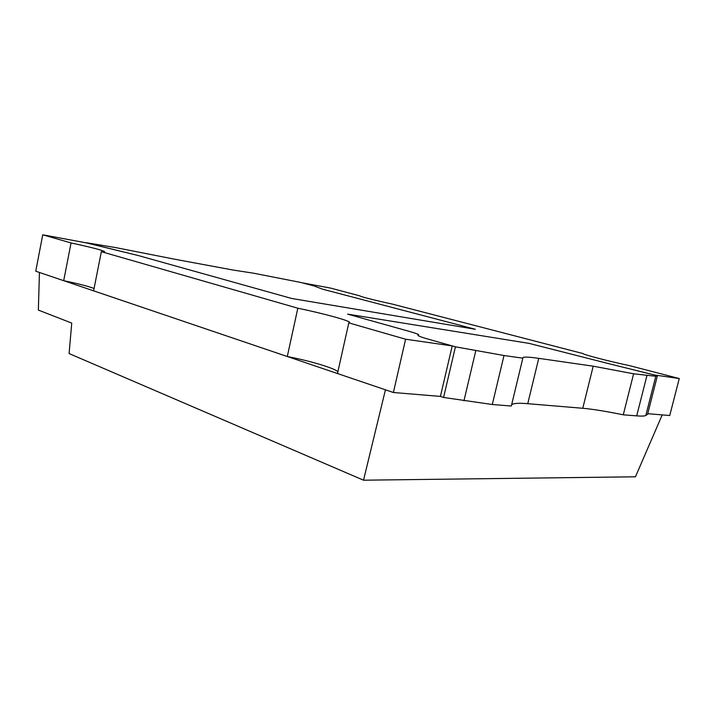 <?xml version="1.0" encoding="UTF-8"?>
<svg xmlns="http://www.w3.org/2000/svg" width="715" height="715" viewBox="0 0 715 715"><rect width="100%" height="100%" fill="white"/><g stroke="black" fill="none" stroke-linecap="round" stroke-linejoin="round"><path stroke-width="1.07" d="M348.795 322.876L337.489 373.543L393.393 392.499L440.413 396.414L452.22 345.917L405.593 339.223L348.795 322.876L349.671 322.528C350.547 320.874 323.412 313.465 297.824 308.21L101.351 251.671L104.631 251.662C102.728 250.277 91.529 247.363 71.044 242.948L42.73 234.797L87.677 243.118L138.549 255.621L291.711 298.477L475.323 329.284L322.76 289.235L313.992 285.929L301.962 282.782L330.544 288.074L360.038 295.921C359.314 296.359 376.412 300.711 391.963 304.009L583.1 353.594C582.698 354.461 609.645 361.486 629.289 365.58L679.25 378.539L654.511 374.982L609.645 363.89L657.398 375.741L655.789 376.269L645.824 415.451L647.584 414.271L657.398 375.741M452.22 345.917L428.58 339.25C421.51 337.239 417.953 335.925 417.909 335.326L418.802 334.924C418.695 334.325 415.326 333.083 408.685 331.215L347.606 314.126L528.921 343.352L609.645 363.89L528.921 343.352L347.606 314.126L408.685 331.215C415.326 333.083 418.695 334.325 418.802 334.924L417.909 335.326C417.953 335.925 421.51 337.239 428.58 339.25L455.437 346.829L443.586 397.46L492.286 404.511L511.323 406.013L522.844 358.179L504.003 355.516L492.286 404.511M94.076 288.476C87.847 286.161 77.721 283.569 63.698 280.691L35.75 271.208L42.73 234.797M63.698 280.691L71.044 242.948M337.9 371.711C334.388 368.109 310.078 360.896 287.296 356.517L93.602 290.835L101.351 251.671M287.296 356.517L297.824 308.21M393.393 392.499L405.593 339.223M679.25 378.539L669.749 415.522L647.736 413.69M363.524 480.203L385.439 389.8L39.432 272.46L38.351 310.078L71.75 323.1L69.087 353.559L363.524 480.203L635.447 476.798L662.215 414.897M440.413 396.414L443.586 397.46M633.615 373.793L623.266 414.816C606.222 411.331 592.717 409.15 582.761 408.274L527.75 403.689L538.744 358.349L593.209 366.178L633.615 373.793L655.789 376.269M455.437 346.829L504.003 355.516M538.744 358.349C528.608 356.892 523.273 356.705 522.754 357.786L522.844 358.179M623.266 414.816L636.707 415.871C641.766 416.264 644.805 416.121 645.824 415.451M527.75 403.689C518.625 402.929 513.254 403.287 511.618 404.77M86.158 242.689L115.508 247.569L175.309 259.339L233.474 270.109L253.655 273.219L300.38 282.371L313.992 285.929L322.76 289.235L475.323 329.284L291.711 298.477L138.549 255.621L86.131 242.832M646.905 375.67L636.707 415.871M593.209 366.178L582.761 408.274M475.788 350.707L463.946 400.829"/></g></svg>
